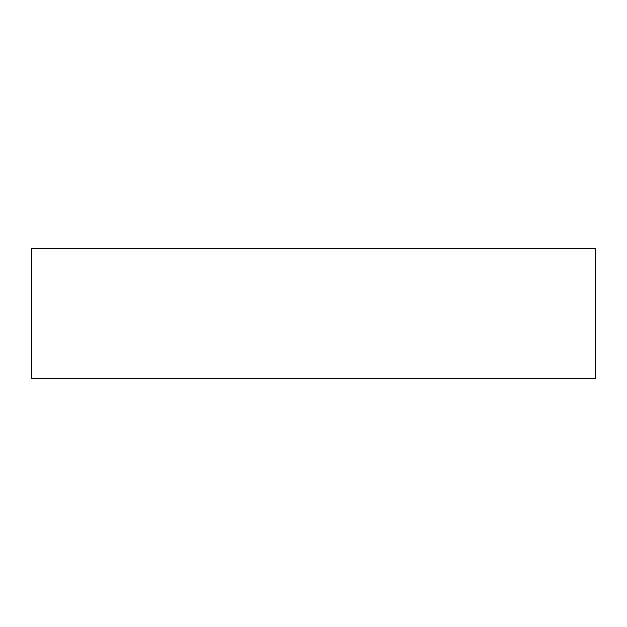 <?xml version="1.0" encoding="UTF-8"?>
<svg xmlns="http://www.w3.org/2000/svg" width="627" height="627" viewBox="0 0 627 627"><rect width="100%" height="100%" fill="white"/><g stroke="black" fill="none" stroke-linecap="round" stroke-linejoin="round"><path stroke-width="0.94" d="M31.35 248.386L31.35 378.614L595.65 378.614L595.65 248.386L31.35 248.386L595.65 248.386L595.65 378.614L31.35 378.614L31.35 248.386"/></g></svg>

